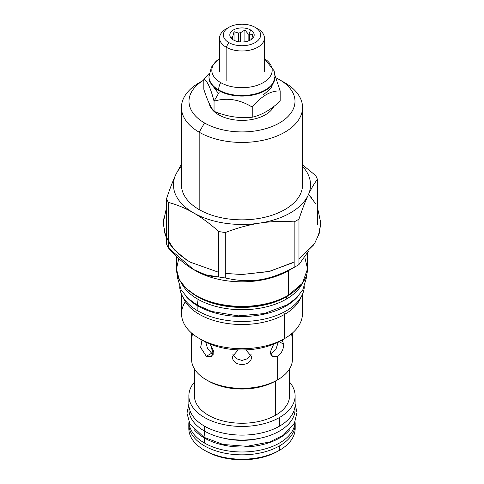 <?xml version="1.0" encoding="UTF-8"?>
<svg xmlns="http://www.w3.org/2000/svg" width="484" height="484" viewBox="0 0 484 484"><rect width="100%" height="100%" fill="white"/><g stroke="black" fill="none" stroke-linecap="round" stroke-linejoin="round"><path stroke-width="0.73" d="M188.814 424.135A53.186 30.704 0 0 1 188.948 421.969A53.186 30.704 0 0 0 219.924 452.068A53.186 30.704 0 0 0 279.601 445.849A53.186 30.704 180 0 0 295.046 421.969A53.186 30.704 180 0 1 295.179 424.135L295.179 428.515A53.186 30.704 180 0 1 279.601 450.223L277.883 451.221A50.747 29.3 180 0 1 205.27 450.719A50.747 29.3 180 0 0 206.111 451.221A50.747 29.3 180 0 0 277.883 451.221L279.601 450.223A53.186 30.704 180 0 1 221.648 456.878A53.186 30.704 180 0 1 188.814 428.509L188.814 424.135A53.186 30.704 0 0 0 221.648 452.504A53.186 30.704 0 0 0 279.601 445.849L279.601 450.223A53.186 30.704 180 0 1 204.393 450.223A53.186 30.704 180 0 1 188.948 426.325M193.539 269.515L168.335 247.85L168.335 202.415C176.775 204.629 185.051 208.035 193.164 212.645A68.534 39.567 0 0 1 175.662 174.936C172.691 181.409 169.666 189.304 166.575 198.621L166.575 244.057A77.246 44.601 0 0 0 168.335 247.85A77.246 44.601 0 0 1 166.575 244.057L166.575 198.621C169.666 189.304 172.691 181.409 175.662 174.936L181.446 164.076L175.934 174.349A68.534 39.567 0 0 1 181.446 166.351A68.534 39.567 0 0 0 175.934 174.349L175.662 174.936A68.534 39.567 0 0 0 193.164 212.645L193.909 213.075A68.534 39.567 0 0 0 259.23 223.178L260.241 223.021A68.534 39.567 0 0 0 308.06 195.415L308.332 194.828A68.534 39.567 0 0 0 302.548 166.351A68.534 39.567 0 0 1 308.332 194.828C311.303 188.506 314.328 183.345 317.419 179.352A77.246 44.601 0 0 0 315.659 175.559L302.548 164.875L315.659 175.559A77.246 44.601 0 0 1 317.419 179.352L317.419 224.788L317.419 179.352C314.328 183.345 311.303 188.506 308.332 194.828L308.06 195.415C305.089 201.888 302.058 209.784 298.973 219.107A77.246 44.601 180 0 1 294.163 221.884C282.632 221 271.324 221.382 260.241 223.021L259.23 223.178C248.141 224.969 236.839 228.085 225.308 232.532C236.839 228.085 248.141 224.969 259.23 223.178A68.534 39.567 0 0 1 193.909 213.075C202.022 217.836 210.298 223.983 218.738 231.515A77.246 44.601 0 0 0 225.308 232.532L225.308 277.967C250.446 283.612 269.025 280.738 294.163 267.319A77.246 44.601 0 0 0 296.619 265.958L288.349 270.731L288.349 295.307A65.552 37.843 180 0 1 216.911 303.51A65.552 37.843 180 0 1 176.448 268.547A65.552 37.843 180 0 0 216.911 303.51A65.552 37.843 180 0 0 288.349 295.307L288.349 270.731A65.552 37.843 0 0 1 195.645 270.731L193.539 269.515L205.7 274.803L218.738 276.951A77.246 44.601 0 0 0 225.308 277.967C250.446 283.612 269.025 280.738 294.163 267.319L294.163 221.884L294.163 267.319A77.246 44.601 0 0 0 296.619 265.958L288.349 270.731A65.552 37.843 0 0 1 194.61 270.12M302.548 184.864A60.554 34.963 180 0 1 265.184 217.177A60.554 34.963 180 0 1 199.178 209.602A60.554 34.963 180 0 1 181.446 184.864M178.79 258.468L176.454 269.11L179.328 279.704L185.971 288.289L196.05 295.663C206.759 301.653 219.5 305.192 234.268 306.281C255.122 307.449 273.121 303.843 288.27 295.476L288.089 295.458A65.183 37.631 180 0 1 195.778 295.379A65.183 37.631 180 0 0 288.089 295.458L288.349 295.307A65.552 37.843 180 0 0 307.546 268.547A65.552 37.843 180 0 1 288.349 295.307L302.439 283.267L307.546 268.838L304.92 257.887M196.117 295.7A62.769 36.239 0 0 0 286.383 296.595A62.769 36.239 0 0 0 287.877 295.7A62.769 36.239 0 0 1 286.383 296.595L286.383 296.595A62.769 36.239 0 0 1 196.117 295.7M181.778 283.57A62.684 36.191 0 0 0 286.322 299.112L286.322 296.807L286.322 299.112A62.684 36.191 0 0 1 181.778 283.57M193.158 293.909A62.684 36.191 0 0 0 286.322 296.807A62.684 36.191 0 0 0 290.83 293.909A62.684 36.191 0 0 1 286.322 296.807A0.611 0.351 60 0 1 286.383 296.595A0.611 0.351 60 0 0 286.322 296.807A62.684 36.191 0 0 1 193.158 293.909M302.216 283.57A62.684 36.191 180 0 1 286.322 299.112A62.684 36.191 180 0 0 302.216 283.57M181.567 294.393L181.567 313.807A60.433 34.89 0 0 0 218.871 346.042A60.433 34.89 0 0 0 284.731 338.479L284.731 314.304A60.433 34.89 180 0 0 301.024 297.109A60.433 34.89 180 0 1 284.731 314.304L283.255 312.47L284.731 314.304A60.433 34.89 0 0 1 225.024 323.118A60.433 34.89 0 0 1 182.97 297.109A60.433 34.89 0 0 0 225.024 323.118A60.433 34.89 0 0 0 284.731 314.304L284.731 338.479L281.022 340.621A55.194 31.865 0 0 1 202.971 340.621A55.194 31.865 0 0 1 201.199 339.55A55.194 31.865 0 0 0 281.022 340.621L284.713 338.491M185.311 301.72A60.433 34.89 0 0 0 199.263 338.479A60.433 34.89 0 0 0 284.731 338.479A60.433 34.89 180 0 0 302.427 313.807L302.427 294.393M302.427 313.789A60.433 34.89 180 0 1 284.731 338.479M296.619 265.958A77.246 44.601 180 0 0 298.973 264.542L298.973 219.107L298.973 264.542L308.514 251.087L298.973 264.542A77.246 44.601 180 0 1 296.619 265.958L296.601 265.97M193.164 212.645L193.909 213.075C202.022 217.836 210.298 223.983 218.738 231.515A77.246 44.601 0 0 0 225.308 232.532L225.308 277.967A77.246 44.601 0 0 1 218.738 276.951L218.738 231.515L218.738 276.951C201.937 276.787 185.136 267.083 168.335 247.85L168.335 202.415C176.775 204.629 185.051 208.035 193.164 212.645M295.119 404.418A53.119 30.667 180 0 1 279.558 426.126A53.119 30.667 180 0 1 218.248 431.873A53.119 30.667 180 0 1 189.407 400.111M295.179 424.135A53.186 30.704 180 0 1 279.601 445.849L279.601 450.223A53.186 30.704 180 0 0 295.179 428.497M206.329 379.813A50.439 29.125 0 0 1 191.555 359.207A50.439 29.125 0 0 0 222.694 386.129A50.439 29.125 0 0 0 277.665 379.813A50.439 29.125 180 0 0 292.439 359.207A50.439 29.125 180 0 1 277.665 379.813L277.665 356.291C281.531 353.35 283.557 349.345 283.745 344.281L279.171 341.637L283.745 344.281L282.099 340.113L283.745 344.281C283.557 349.345 281.531 353.35 277.665 356.291L277.665 379.813L275.638 380.987L275.638 415.205A47.577 27.467 180 0 0 289.577 395.785A47.577 27.467 180 0 1 275.638 415.205A47.577 27.467 0 0 1 223.789 421.159A47.577 27.467 0 0 1 194.417 395.785A47.577 27.467 0 0 0 223.783 421.159A47.577 27.467 0 0 0 275.638 415.205L275.638 380.987A47.577 27.467 0 0 1 208.356 380.987L206.329 379.813A50.439 29.125 0 0 0 277.665 379.813L275.638 380.987A47.577 27.467 0 0 1 207.37 380.4M291.537 333.791L292.439 335.696L292.318 333.131L292.136 337.439L291.537 333.791M277.665 356.291C273.375 358.057 270.919 356.641 270.308 352.037L273.684 344.178L270.308 352.037L272.595 356.575L277.665 356.291M232.495 356.539C231.909 367.114 252.085 367.114 251.498 356.539L245.836 349.878L251.498 356.539C252.085 367.114 231.909 367.114 232.495 356.539L238.158 349.878L232.495 356.539M211.671 353.205L207.551 348.51L205.742 342.115L207.551 348.51L211.671 353.205L206.329 356.291L211.399 356.575L213.656 351.305L210.31 344.178L213.335 354.173L210.54 356.95L206.329 356.291L200.636 347.476L201.997 340.058L200.66 347.585L206.329 356.291L211.671 353.205L213.426 353.907M191.676 333.131L191.555 335.696L192.457 333.791L191.858 337.439L191.676 333.131M278.252 342.115L275.844 349.581L270.568 353.907L275.844 349.581L278.252 342.115M232.895 354.355L236.271 358.668L242 360.459L247.723 358.668L251.099 354.355L247.723 358.668L242 360.459L236.271 358.668L232.895 354.355M295.119 395.785A53.119 30.667 180 0 0 289.577 382.142A53.119 30.667 180 0 1 279.558 417.468L279.558 426.126A53.119 30.667 180 0 1 221.666 432.775A53.119 30.667 180 0 1 188.875 404.436L188.875 395.785A53.119 30.667 0 0 0 221.666 424.117A53.119 30.667 0 0 0 279.558 417.468L279.558 426.126A53.119 30.667 180 0 0 295.119 404.436L295.119 395.785A53.119 30.667 180 0 1 279.558 417.468A53.119 30.667 0 0 1 210.994 420.687A53.119 30.667 0 0 1 194.417 382.142A53.119 30.667 0 0 0 188.875 395.785M279.474 79.678A52.998 30.601 180 0 1 279.474 122.954A52.998 30.601 180 0 1 204.52 122.954L199.178 132.205A60.554 34.963 0 0 1 199.178 82.764L203.812 80.09A52.998 30.601 0 0 0 204.52 122.954A52.998 30.601 180 0 0 279.474 122.954A52.998 30.601 180 0 0 279.474 79.678A52.998 30.601 0 0 0 276.037 77.863A52.998 30.601 0 0 1 279.474 79.678L284.816 82.764A60.554 34.963 0 0 0 284.798 82.752A60.554 34.963 180 0 1 302.548 107.484A60.554 34.963 180 0 1 265.171 139.785A60.554 34.963 180 0 1 199.178 132.205L199.178 209.602L199.178 132.205A60.554 34.963 0 0 1 181.446 107.484L181.446 184.882A60.554 34.963 180 0 0 199.178 209.602A60.554 34.963 180 0 0 265.171 217.183A60.554 34.963 180 0 0 302.548 184.882L302.548 107.484M209.148 103.249A33.021 19.064 0 0 0 218.647 114.799A33.021 19.064 0 0 0 273.775 106.498A33.021 19.064 0 0 1 218.647 114.799L218.647 113.032L218.647 114.799A33.021 19.064 0 0 1 209.148 103.249M199.202 82.752A60.554 34.963 0 0 0 181.446 107.484M284.816 82.764A60.554 34.963 0 0 0 284.798 82.752A60.554 34.963 180 0 1 284.816 132.205A60.554 34.963 180 0 1 199.178 132.205L204.52 122.954A52.998 30.601 0 0 1 203.812 80.096M255.177 27.352L257.851 28.895A22.421 12.941 180 0 0 257.833 28.889A22.421 12.941 180 0 1 257.851 28.895L255.177 27.352A18.64 10.763 180 0 1 255.177 42.574A18.64 10.763 180 0 1 228.817 42.574A18.64 10.763 180 0 1 228.817 27.352A18.64 10.763 180 0 1 255.177 27.352L257.851 28.895A22.421 12.941 180 0 1 264.415 38.048A22.421 12.941 180 0 1 250.579 50.003A22.421 12.941 180 0 1 226.143 47.196A22.421 12.941 180 0 1 219.579 38.048A22.421 12.941 180 0 1 226.161 28.889L228.817 27.352A18.64 10.763 180 0 1 255.177 27.352L255.177 27.352A18.64 10.763 180 0 1 255.177 42.574A18.64 10.763 180 0 1 228.817 42.574L226.143 47.196A22.421 12.941 180 0 1 226.143 28.895M233.379 39.936A12.185 7.036 0 0 0 250.615 39.936A12.185 7.036 0 0 0 250.615 29.99A12.185 7.036 0 0 0 233.379 29.99A12.185 7.036 0 0 0 233.379 39.936A12.185 7.036 0 0 0 253.12 37.837A12.185 7.036 0 0 0 250.615 29.99A12.185 7.036 0 0 0 235.085 29.167A12.185 7.036 0 0 0 230.874 37.837A12.185 7.036 0 0 0 233.379 39.936M226.143 80.961L226.143 47.196L226.143 80.961M257.851 28.895A22.421 12.941 180 0 1 257.851 47.196A22.421 12.941 180 0 1 226.143 47.196L228.817 42.574A18.64 10.763 180 0 1 228.817 27.352M248.117 41.043L248.117 33.898L244.91 30.002L240.53 32.724A9.807 5.663 0 0 0 238.418 33.051L234.038 31.684L232.864 36.258A9.807 5.663 0 0 0 232.302 37.474L231.128 37.958L231.497 38.532L231.128 37.958L232.302 37.474L232.302 39.222L232.302 37.474A9.807 5.663 0 0 1 232.864 36.258L232.864 39.621L232.864 36.258L234.038 31.684L234.038 40.287L234.038 31.684L238.418 33.051L238.418 41.684L238.418 33.051A9.807 5.663 0 0 1 240.53 32.724L240.53 41.945L240.53 32.724L244.91 30.002L244.91 41.793L244.91 30.002L248.117 33.898A9.807 5.663 0 0 1 248.933 34.316L250.615 29.99L248.933 34.316A9.807 5.663 0 0 0 248.117 33.898L248.117 41.043M248.933 40.747L248.933 34.316A9.807 5.663 180 0 1 249.659 34.788L249.659 40.432L249.659 34.788L252.866 34.594L249.659 34.788A9.807 5.663 180 0 0 248.933 34.316L248.933 40.747M251.692 39.168A9.807 5.663 180 0 1 251.68 39.234A9.807 5.663 180 0 0 251.692 39.168L252.866 34.594L251.692 39.168M219.579 58.612L218.332 59.471A30.171 17.418 0 0 0 220.662 82.595A30.171 17.418 0 0 0 262.77 82.915A30.171 17.418 0 0 0 264.415 58.618L274.156 70.839L275.015 76.611M280.182 90.956L274.991 75.437L280.182 90.956L280.182 101.071L280.182 90.956C270.865 90.532 261.548 95.911 252.231 107.097C261.548 95.911 270.865 90.532 280.182 90.956M203.812 89.256L203.812 79.14C207.219 80.683 210.631 88.034 214.043 101.186C226.772 97.351 239.501 99.323 252.231 107.097L252.231 117.207L252.231 107.097C239.501 99.323 226.772 97.351 214.043 101.186L219.125 92.39L214.043 101.186L214.043 111.302L214.043 101.186C210.631 88.034 207.219 80.683 203.812 79.14L209.233 73.38L203.812 79.14L203.812 89.256C207.219 99.922 210.631 107.273 214.043 111.302C226.772 116.59 239.501 118.556 252.231 117.207C261.548 115.15 270.865 109.765 280.182 101.071C270.865 109.765 261.548 115.15 252.231 117.207C239.501 118.556 226.772 116.59 214.043 111.302C210.631 107.273 207.219 99.922 203.812 89.256M264.415 58.612L265.662 59.471A30.171 17.418 0 0 1 262.062 83.29A30.171 17.418 0 0 1 220.662 82.595A11.453 6.613 120 0 0 218.647 89.927A33.021 19.064 0 0 1 208.979 76.448A33.021 19.064 0 0 1 208.979 76.29A33.021 19.064 0 0 0 208.979 76.448A33.021 19.064 0 0 0 218.647 89.927L218.647 90.52A33.021 19.064 0 0 0 254.632 94.652A33.021 19.064 0 0 0 275.015 77.041L275.015 76.448A33.021 19.064 0 0 0 275.015 76.297A33.021 19.064 0 0 1 275.015 76.448A33.021 19.064 0 0 1 254.632 94.059A33.021 19.064 0 0 1 218.647 89.927L218.647 90.52A33.021 19.064 0 0 0 265.347 90.52A33.021 19.064 0 0 0 275.015 76.811M208.979 76.448L208.979 77.041A33.021 19.064 0 0 0 218.647 90.52A33.021 19.064 0 0 1 208.979 77.029M220.662 82.595A11.453 6.613 120 0 0 218.647 89.927A33.021 19.064 0 0 0 254.632 94.059A33.021 19.064 0 0 0 275.015 76.448M274.343 77.591A32.349 18.676 180 0 1 272.74 83.399M306.305 275.916L306.299 278.209L302.784 289.91L296.45 297.926L287.466 304.708L264.331 313.565L238.213 315.877L211.889 311.49L197.387 305.216L198.053 299.33M186.05 296.414A62.382 36.016 0 0 0 197.889 305.948A62.382 36.016 180 0 0 297.944 296.414A62.382 36.016 180 0 1 197.889 305.948L197.889 310.922L197.889 305.948A62.382 36.016 0 0 1 186.05 296.414M179.655 286.74A62.382 36.016 0 0 0 197.889 310.922A62.382 36.016 180 0 0 264.839 318.974A62.382 36.016 180 0 0 304.339 286.74A62.382 36.016 180 0 1 264.839 318.974A62.382 36.016 180 0 1 197.889 310.922A62.382 36.016 0 0 1 179.655 286.74M188.935 409.397A53.059 30.637 0 0 0 204.478 431.075L204.478 426.15L204.478 431.075A53.059 30.637 180 0 0 264.107 437.258A53.059 30.637 180 0 0 294.913 407.141A53.059 30.637 180 0 1 295.058 409.41A53.059 30.637 180 0 1 262.304 437.711A53.059 30.637 180 0 1 204.478 431.075A53.059 30.637 0 0 1 188.935 409.41L188.935 405.907M188.875 404.043L186.987 413.251L189.909 423.845L203.982 437.306L204.786 431.25L203.982 437.306L223.154 444.469L246.701 446.333L269.673 441.989L283.334 435.207L294.435 423.179L297.007 412.531L295.119 404.043M194.326 429.828A53.059 30.637 0 0 0 204.478 438.038A53.059 30.637 180 0 0 289.668 429.828A53.059 30.637 180 0 1 204.478 438.038L204.478 443.011L204.478 438.038A53.059 30.637 0 0 1 194.326 429.828M188.948 421.903A53.059 30.637 0 0 0 204.478 443.011A53.059 30.637 180 0 0 261.856 449.757A53.059 30.637 180 0 0 295.046 421.903A53.059 30.637 180 0 1 261.856 449.757A53.059 30.637 180 0 1 204.478 443.011A53.059 30.637 0 0 1 188.948 421.903M166.575 198.621A77.246 44.601 0 0 0 168.335 202.415A77.246 44.601 0 0 1 166.575 198.621M260.241 223.021C271.324 221.382 282.632 221 294.163 221.884A77.246 44.601 180 0 0 298.973 219.107C302.058 209.784 305.089 201.888 308.06 195.415A68.534 39.567 0 0 1 260.241 223.021M223.124 438.044A46.543 26.874 0 0 0 260.87 438.044M199.263 338.479L202.971 340.621M176.448 256.272L176.448 268.547M307.546 253.138L307.546 268.547M292.439 359.225L292.439 335.696M289.577 368.893L289.577 395.785M191.555 359.225L191.555 335.696M194.417 395.785L194.417 368.893M204.393 450.223L206.111 451.221M311.835 198.089L308.562 194.338L315.659 203.746M317.419 207.2L320.825 223.203L318.351 235.938M313.475 245.085L298.973 259.013L314.806 243.065L319.265 233.252L320.831 222.694M292.705 262.806L268.699 271.603L241.601 274.531M192.045 263.211L191.119 262.715M186.751 260.144L174.186 249.696L165.915 236.622M165.655 235.962L163.168 223.197L166.575 207.2M294.163 262.001L269.769 271.349L241.873 274.531L225.308 273.412M218.738 272.323L189.867 262.019L178.959 254.372L170.471 245.013L164.99 234.093L163.168 222.168L163.362 218.847M219.579 38.048L219.579 71.868M264.415 38.048L264.415 71.868M274.833 79.037L270.865 88.378L262.975 95.166M218.472 93.521L209.772 81.844L209.155 79.007M208.979 76.587L211.466 67.058L218.139 59.611M177.688 275.922L177.713 278.512L181.101 289.716L187.78 298.156L197.387 305.216M295.058 409.41L295.058 405.907"/></g></svg>
